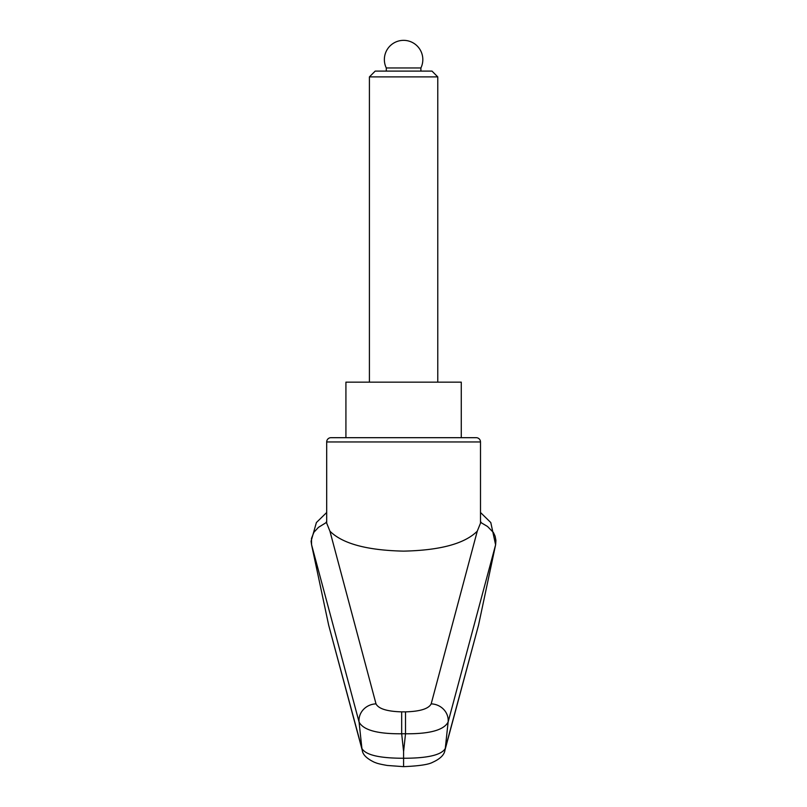 <?xml version="1.0" encoding="UTF-8"?>
<svg xmlns="http://www.w3.org/2000/svg" width="807" height="807" viewBox="0 0 807 807"><rect width="100%" height="100%" fill="white"/><g stroke="black" fill="none" stroke-linecap="round" stroke-linejoin="round"><path stroke-width="1.21" d="M330.961 437.687L345.921 437.687L345.921 382.145L461.271 382.145L461.271 437.687L476.221 437.687L330.961 437.687A4.277 4.277 0 0 0 326.694 441.964L326.694 523.168L329.922 531.167C342.471 543.686 367.034 550.344 403.591 551.131C440.158 550.344 464.711 543.686 477.27 531.167L431.18 703.875C428.648 708.778 420.094 711.441 405.518 711.865L405.518 733.775C429.677 733.997 443.88 730.083 448.117 722.053L495.619 544.745L478.531 625.143L445.282 748.482C441.51 754.999 427.609 758.257 403.591 758.247L403.591 766.257M405.518 711.865L401.674 711.865L401.674 733.775L405.518 733.775A28227.619 26525.283 0 0 1 403.591 751.549A28227.619 26525.283 0 0 1 401.674 733.775C377.505 733.997 363.311 730.083 359.075 722.053A21611.531 17017.088 112.7 0 0 361.909 748.482L328.661 625.143L311.573 544.755L311.078 541.265L316.394 522.553L326.694 512.495M477.27 531.167L480.498 523.168L480.498 441.964A4.277 4.277 0 0 0 476.221 437.687M461.271 437.687L403.591 437.687M480.498 521.524L481.527 522.936L487.519 526.477L493.42 532.509L495.105 536.151L495.922 540.418L495.619 544.745M401.674 711.865C387.098 711.441 378.544 708.778 376.012 703.875A17.088 15.999 165.5 0 0 359.075 722.053L311.573 544.745L311.492 538.39L313.923 532.257L318.503 527.324L325.725 522.875L326.694 521.534M444.728 750.964A12.821 12.377 -164.6 0 0 445.282 748.482A21611.531 17017.088 -112.7 0 0 448.117 722.053A17.088 15.999 14.5 0 0 431.18 703.875M478.521 625.183L444.929 750.268M362.454 750.954A12.821 12.377 -15.4 0 1 362.262 750.308L328.671 625.183M444.929 750.308C444.243 754.918 440.118 758.933 432.552 762.343C428.547 764.562 418.904 766.004 403.591 766.65L387.34 765.47C376.889 763.674 376.355 762.908 374.408 762.272C366.782 758.63 362.736 754.646 362.262 750.308A12.821 12.377 -15.4 0 1 361.909 748.482C365.672 755.009 379.572 758.257 403.591 758.247L403.591 751.549M369.414 76.897L437.777 76.897L431.997 71.107L375.194 71.107L369.414 76.897L369.414 382.145M386.291 67.959L420.901 67.959A19.227 19.227 0 0 0 403.591 40.35A19.227 19.227 0 0 0 386.291 67.959L386.291 71.107M326.694 441.964L480.498 441.964M376.012 703.875L329.922 531.167M480.498 512.495L490.787 522.553L495.599 544.816M437.777 76.897L437.777 382.145M420.901 67.959L420.901 71.107"/></g></svg>
